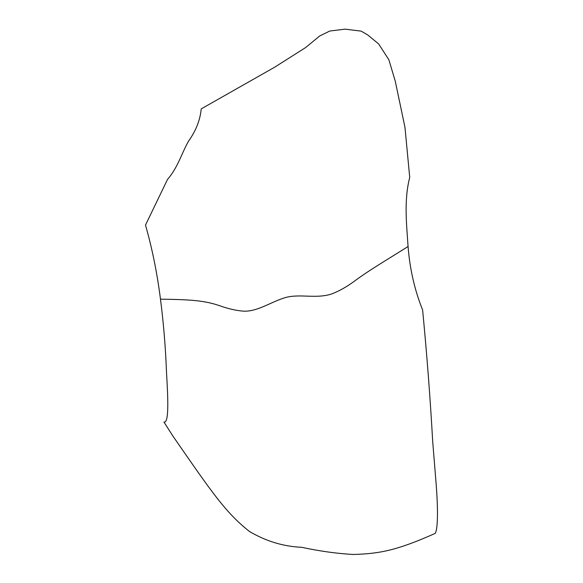 <?xml version="1.0" encoding="UTF-8"?>
<svg xmlns="http://www.w3.org/2000/svg" width="583" height="583" viewBox="0 0 583 583"><rect width="100%" height="100%" fill="white"/><g stroke="black" fill="none" stroke-linecap="round" stroke-linejoin="round"><path stroke-width="0.87" d="M172.983 436.186L163.94 422.034C169.624 423.907 167.664 392.825 166.49 371.99C165.557 347.33 163.553 323.055 160.478 299.174C157.177 273.179 152.185 248.482 145.495 225.082L167.51 179.418C177.924 167.467 181.685 153.096 188.557 141.13C195.939 130.796 200.166 120.04 201.23 108.868L274.586 67.249L305.63 47.551L319.724 35.949L329.832 31.016L345.172 29.15L361.139 31.132L367.618 34.856L378.717 44.002L388.883 59.816L395.259 81.168L404.974 127.342L409.718 177.421C403.917 199.874 406.511 223.464 408.071 246.522C409.82 269.033 414.673 290.188 422.617 309.981C426.858 353.903 430.225 397.781 432.703 441.601L435.924 481.237C437.782 503.34 438.38 527.506 435.282 533.35C396.229 550.782 379.052 553.668 353.509 554.477C337.346 553.631 320.023 551.234 301.542 547.284C283.404 546.511 266.023 541.235 249.407 531.448C225.57 512.493 212.438 493.189 172.983 436.186M160.478 299.174C191.166 299.567 204.844 300.573 220.031 305.842C227.625 308.589 235.117 310.338 242.513 311.096C256.965 312.299 270.796 301.812 285.685 297.49C300.303 293.577 315.658 299.043 331.538 294.021C339.437 290.99 347.308 286.523 355.164 280.612C369.688 269.958 382.747 262.401 408.071 246.522"/></g></svg>
